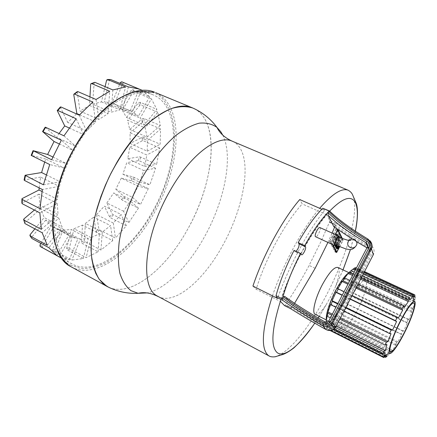 <?xml version="1.0" encoding="UTF-8"?>
<svg xmlns="http://www.w3.org/2000/svg" width="437" height="437" viewBox="0 0 437 437"><rect width="100%" height="100%" fill="white"/><g stroke="black" fill="none" stroke-linecap="round" stroke-linejoin="round"><path stroke-width="0.33" stroke-dasharray="2.19 1.64" d="M339.571 238.957L335.66 244.96L335.272 244.228L339.199 238.209L339.571 238.957L337.97 238.236L334.054 244.228L335.66 244.96M334.054 244.228L333.66 243.496L335.272 244.228M333.66 243.496L337.593 237.488L339.199 238.209M337.593 237.488L337.97 238.236M335.01 243.731L334.627 243.01L337.566 238.52L337.146 237.695L338.162 236.144L338.943 237.706L335.01 243.731L333.398 242.999L337.337 236.98L338.943 237.706M337.337 236.98L336.545 235.417L335.529 236.963L335.949 237.788L333.01 242.273L334.627 243.01M333.01 242.273L333.398 242.999M335.949 237.788L337.566 238.52M335.529 236.963L337.146 237.695M336.545 235.417L338.162 236.144M338.238 238.766L338.566 239.416L336.845 243.485L338.981 240.235L339.292 240.842L336.173 248.211L335.807 247.528L337.462 243.666L335.419 246.79L335.075 246.151L336.736 242.267L334.693 245.441L334.327 244.758L338.238 238.766L339.839 239.487L340.161 240.137L338.435 244.212L340.57 240.951L340.876 241.563L338.779 246.517M338.566 239.416L340.161 240.137M338.446 244.223L336.851 243.502L338.435 244.212M338.981 240.235L340.57 240.951M339.292 240.842L340.876 241.563M338.233 246.293L339.046 244.381L337.894 246.151M337.462 243.666L339.052 244.392L337.457 243.66M337.118 245.823L338.331 242.983L336.643 245.616M338.331 242.983L336.73 242.262L338.336 242.994M334.693 245.441L335.25 245.698M334.327 244.758L335.774 245.414M336.02 245.343L339.839 239.487M337.599 235.543L336.277 239.334C335.277 241.131 334.469 241.978 333.846 241.874C333.213 241.148 333.557 239.4 334.884 236.625L336.053 234.849M333.245 235.887C334.245 234.095 335.059 233.254 335.682 233.363C336.315 234.095 335.977 235.843 334.655 238.602C333.66 240.399 332.847 241.24 332.218 241.137C331.585 240.41 331.923 238.662 333.245 235.887M335.895 238.591L334.731 239.853L335.272 237.384L336.43 236.122L335.895 238.591M333.639 236.646L333.103 239.115L334.267 237.859L334.808 235.39L333.639 236.646M341.674 238.127L342.827 240.465L339.483 246.801M336.037 229.256L329.76 241.098L335.223 251.166L341.242 239.755L336.037 229.256L337.675 229.988M341.242 239.755L342.827 240.465M335.223 251.166L336.801 251.887M332.967 244.764L331.393 241.841L335.283 234.5M329.76 241.098L331.393 241.841M332.278 244.452L331.049 242.169L335.141 234.44M329.411 241.421L335.053 251.788L341.57 239.443L336.211 228.595L329.411 241.421L331.049 242.169M337.73 229.556L338.08 229.796M336.594 228.764L337.85 229.327M342.275 238.367L343.149 240.153L339.615 246.85M341.57 239.443L343.149 240.153M338.965 236.969C339.549 237.673 339.161 239.443 337.79 242.278C336.736 244.185 335.9 245.097 335.288 245.01M319.862 227.562L320.086 227.786C321.2 229.365 317.06 237.733 315.601 236.843M335.725 327.023L334.261 326.373L371.925 253.935C373.045 250.723 372.106 248.156 369.118 246.25C356.745 239.257 345.525 232.194 335.469 225.055L335.774 223.192L329.651 220.472L326.789 214.786C310.215 233.658 290.25 270.842 280.527 301.486L256.18 289.278C265.368 258.846 285.235 222.286 302.246 203.953L299.744 199.54M326.789 214.786L302.246 203.953M321.823 209.247L324.62 210.476C307.741 231.124 288.415 267.073 277.61 298.427M252.936 286.077L256.18 289.278M329.651 220.472L329.438 222.176L321.244 240.984L309.128 265.417C301.672 279.451 293.762 292.621 285.399 304.922L284.547 305.61M294.046 250.357L295.095 251.734L296.122 251.33M324.62 210.476L323.227 208.252M292.429 304.857C303.158 311.619 315.001 318.617 327.947 325.86L326.98 327.073C314.372 320.015 302.781 313.187 292.211 306.572L292.429 304.857L284.853 296.526M292.211 306.572L291.555 307.812L285.487 304.764M294.571 303.3L291.555 307.812C302.131 314.416 313.728 321.244 326.341 328.296C329.045 329.678 331.47 329.351 333.617 327.324M327.908 242.453L332.093 233.063M334.54 227.316L335.55 224.897L329.438 222.176M334.015 226.94L335.66 224.623L329.547 221.909M282.553 298.132L282.357 298.832M339.615 237.258C339.172 240.29 337.938 242.972 335.916 245.294M335.55 224.897L329.356 222.34M290.572 308.653L291.463 307.97L285.399 304.922M291.463 307.97L285.246 305.146M369.959 240.738L367.79 239.006C351.905 229.501 339.369 220.385 330.17 211.65L330.082 211.497M329.187 211.055L328.804 211.442M325.975 329.52L326.341 328.296M369.118 246.25L370.128 244.944C373.777 247.2 374.897 250.335 373.482 254.35L371.925 253.935M332.644 326.089C331.044 327.837 329.154 328.16 326.98 327.073M327.947 325.86C329.29 326.592 330.503 326.483 331.59 325.543L331.896 325.144L331.596 325.543L328.395 321.517C327.231 322.462 325.958 322.533 324.576 321.736L327.947 325.86M369.981 251.324L368.194 248.5L368.5 247.435L370.106 248.844M370.718 249.937L370.609 253.209L332.928 325.636L331.978 325.013L369.707 252.52L369.981 251.346M367.484 246.785L369.707 252.52L370.609 253.209M328.821 320.905L328.4 321.512M356.559 270.667L415.068 297.837L414.418 303.436L412.681 309.434L412.495 308.156L411.501 311.029L411.687 312.313L408.732 319.84L408.316 319.157L406.896 322.446L407.311 323.14L403.564 331.137L402.854 331.077L401.21 334.338L401.914 334.403L397.883 341.789L396.856 342.302L395.206 345.088L396.228 344.575L392.475 350.305L391.142 351.277L389.717 353.183L391.049 352.211L386.526 356.674L330.722 328.624L330.58 326.576L333.95 323.713L334.36 325.51L335.933 323.751L335.523 321.96L339.544 316.59L340.276 317.939L341.996 315.296L341.27 313.946L345.372 306.878L346.421 307.659L348.054 304.507L347.011 303.726L350.621 295.953L351.96 296.117L353.287 292.894L351.949 292.73L354.582 285.312L356.133 284.886L356.969 282.034L355.412 282.46L356.679 276.446L358.351 275.534L358.558 273.458L356.882 274.376L356.559 270.667L358.225 269.438L357.756 268.476L356.084 269.711L355.232 269.045L354.161 268.957L355.691 267.646M326.007 322.233L325.882 324.773L325.975 322.954L326.559 328.324L327.166 329.05L327.198 326.985L329.394 327.155L329.536 329.208L330.722 328.624M349.147 272.535L351.468 272.076C355.374 273.109 351.261 289.25 343.739 303.48C336.637 316.563 331.208 322.828 327.444 322.282L326.231 319.644M335.796 291.135C328.537 304.797 324.849 319.802 328.258 320.889C331.83 321.222 336.922 315.301 343.515 303.136C350.54 289.851 354.423 274.775 350.895 273.578C347.502 273.141 342.471 278.997 335.796 291.135M402.854 331.077L348.054 304.507M401.21 334.338L346.421 307.659M403.564 331.137L347.011 303.726M350.621 295.953L407.311 323.14M406.896 322.446L351.96 296.117M408.316 319.157L353.287 292.894M408.732 319.84L351.949 292.73M354.582 285.312L411.687 312.313M411.501 311.029L356.133 284.886M412.495 308.156L356.969 282.034M412.681 309.434L355.412 282.46M356.679 276.446L414.418 303.436M414.369 301.672L358.351 275.534M413.539 299.05L358.558 273.458M413.642 300.842L356.882 274.376M415.035 295.762L358.225 269.438M364.518 271.606L360.421 269.711M359.471 269.268L357.756 268.476M414.828 296.969L356.084 269.711M354.161 268.957L413.386 296.444M364.463 271.71L360.367 269.815M359.416 269.372L356.428 267.985M364.103 272.404L360.006 270.503M359.056 270.061L356.068 268.679M363.251 274.043L359.154 272.142M358.203 271.699L355.215 270.312M349.753 271.743L409.742 299.738M362.306 275.867L358.209 273.961M357.258 273.518L354.27 272.125M361.295 277.812L357.198 275.894M356.248 275.452L353.26 274.059M360.569 279.205L356.477 277.287M355.521 276.845L352.539 275.447M343.979 278.757L404.433 307.293M357.963 284.225L353.872 282.297M352.916 281.849L349.933 280.439M356.45 287.142L352.359 285.203M351.403 284.755L348.42 283.34M355.975 288.049L351.883 286.104M350.933 285.656L347.95 284.241M337.746 288.966L398.369 318.01M352.096 295.516L348.005 293.56M347.054 293.101L344.072 291.676M345.372 306.878L401.914 334.403M397.883 341.789L341.27 313.946M396.856 342.302L341.996 315.296M395.206 345.088L340.276 317.939M339.544 316.59L396.228 344.575M392.475 350.305L335.523 321.96M391.142 351.277L335.933 323.751M389.717 353.183L389.301 352.976M389.088 352.872L334.36 325.51M333.95 323.713L391.049 352.211M388.111 355.428L330.58 326.576M383.904 356.576L329.536 329.208M329.394 327.155L385.587 355.374M384.795 355.937L327.198 326.985M330.093 330.525L327.166 329.05M330.793 330.459L326.559 328.324M326.597 326.253L333.251 329.596M385.041 352.533L325.975 322.954M334.179 328.935L325.882 324.773M332.623 326.122L325.98 322.796M326.073 320.971L331.06 323.462M332.06 323.964L336.233 326.051M386.974 344.613L327.176 314.946M338.407 321.856L334.327 319.829M333.382 319.36L330.399 317.879M339.806 319.168L335.725 317.147M334.775 316.678L331.798 315.203M332.349 314.148L335.326 315.618M336.277 316.088L340.357 318.109M391.039 333.682L330.694 304.157M343.946 311.204L339.86 309.205M338.91 308.741L335.933 307.282M345.678 307.867L341.592 305.878M340.642 305.414L337.659 303.961M337.888 303.524L340.871 304.977M341.821 305.436L345.907 307.429M350.19 299.187L346.104 297.215M345.154 296.761L342.166 295.325M350.321 298.935L346.23 296.963M345.279 296.51L342.297 295.073M194.389 108.742C197.945 110.577 200.954 113.27 203.418 116.821C218.953 139.004 210.06 189.92 187.255 229.977C165.525 269.471 130.319 297.99 108.168 287.027C130.319 297.99 165.525 269.471 187.255 229.977C214.048 183.513 220.783 122.114 194.389 108.742M350.6 298.252C357.269 285.989 362.202 280.019 365.392 280.352C368.681 281.439 364.556 296.526 357.526 309.937C350.933 322.216 345.951 328.253 342.581 328.04C339.396 327.073 343.335 312.051 350.6 298.252M337.79 267.449C340.281 269.689 339.374 276.413 335.07 287.633L330.618 296.876L325.794 305.337C321.129 312.089 317.606 315.104 315.23 314.389M71.684 236.903L53.44 227.273L42.209 246.342L42.476 247.823L59.077 256.852L69.259 259.922L52.915 251.051L52.484 249.554L60.503 229.824L77.841 238.946L71.684 236.903L54.183 227.677L60.503 229.824M80.386 239.219L63.114 230.141L55.133 249.773L55.559 251.259L71.848 260.086L83.33 258.507L67.265 249.882L66.659 248.445L71.165 229.485L88.274 238.427L80.386 239.219L71.848 260.086M91.071 237.624L74.011 228.737L69.51 247.615L70.106 249.046L86.127 257.622L98.112 251.838L82.271 243.475L81.495 242.153L82.489 225.093L99.418 233.828L91.071 237.624L86.127 257.622M102.28 232.063L85.39 223.378L84.363 240.399L85.133 241.716L100.942 250.024L112.719 240.64L97.03 232.544L96.091 231.386L93.764 217.118L110.566 225.639L102.28 232.063L100.942 250.024M113.325 223.056L96.55 214.583L98.822 228.857L99.756 230.009L115.423 238.056L126.38 225.765L110.769 217.921L109.682 216.96L104.35 206.16L121.082 214.48L113.325 223.056L115.423 238.056M123.595 211.246L106.868 202.976L112.134 213.819L113.221 214.786L128.822 222.58L138.431 208.116L122.824 200.501L113.686 192.925L130.412 201.053L123.595 211.246L128.822 222.58M152.01 212.42C130.854 250.352 95.108 276.528 72.236 264.019C47.677 253.487 47.578 193.586 77.387 144.887C100.04 106.18 133.52 86.094 152.715 94.676C182.437 106.175 178.662 167.234 152.01 212.42M52.839 156.987L66.38 163.514L72.886 150.377L61.344 140.206M59.246 143.942L72.886 150.377M46.164 174.805L60.213 181.77L64.512 168.147L49.731 164.536M44.689 162.072L45.781 159.052L64.512 168.147M69.155 127.954L83.582 134.569L75.426 146.111L56.581 137.284L59.039 133.531M41.996 191.499L57.4 199.321L59.164 186.364L42.384 189.516M39.139 187.872L40.608 177.105L59.164 186.364M79.545 114.805L95.659 122.01L86.57 131.018L67.719 122.436L76.497 113.92M57.242 203.5L38.909 194.143L39.942 205.363L58.077 214.747L57.242 203.5L39.86 212.906M89.443 105.448L108.097 113.631L98.838 119.454L80.069 111.107L89.443 105.448L89.946 96.845M58.793 218.2L40.723 208.81L44.186 217.571L62.054 226.934L58.793 218.2L42.181 232.763M101.455 101.897L119.907 109.889L111.206 112.227L92.595 104.099L101.455 101.897L105.077 86.652M63.54 229.414L45.748 220.073L51.266 225.847L68.855 235.117L63.54 229.414L48.857 247.675M112.047 102.979L130.248 110.823L122.71 109.687L104.317 101.739L112.047 102.979L119.995 83.412M53.44 227.273L54.183 227.677M120.546 108.36L138.469 116.1L132.558 111.774L114.428 103.962L120.546 108.36L131.215 90.262L132.662 89.689L149.749 96.817L141.43 90.109L132.558 111.774M63.114 230.141L71.165 229.485M122.316 110.348L126.511 117.422L144.155 125.113L140.168 118.072L151.382 98.877L134.367 91.759L132.924 92.333L122.316 110.348L140.168 118.072M74.011 228.737L82.489 225.093M129.718 129.407L147.094 137.092L145.166 127.915L127.599 120.235L129.718 129.407L142.418 118.662L143.931 118.471L160.319 125.55L157.806 112.2L145.166 127.915M85.39 223.378L93.764 217.118M130.106 143.456L147.242 151.186L147.395 140.517L130.084 132.826L130.106 143.456L142.588 137.081L144.068 137.125L160.166 144.259L160.565 128.964L147.395 140.517M96.55 214.583L104.35 206.16M127.762 158.691L144.707 166.502L146.843 155.004L129.762 147.258L127.762 158.691L139.31 156.834L140.73 157.112L156.599 164.356L159.74 148.023L146.843 155.004M106.868 202.976L113.686 192.925M122.895 174.243L139.709 182.18L143.658 170.496L126.752 162.657L122.895 174.243L132.881 176.865L149.913 184.775L155.55 168.261L143.658 170.496M115.805 189.276L132.542 197.366L138.07 186.124L121.284 178.154L115.805 189.276L123.671 196.18L140.501 204.505L148.312 188.626L138.07 186.124M139.709 182.18L149.913 184.775M144.707 166.502L156.599 164.356M147.242 151.186L160.166 144.259M147.094 137.092L160.319 125.55M144.155 125.113L156.861 109.354L151.382 98.877M149.749 96.817L138.469 116.1M128.347 86.892L122.71 109.687M130.248 110.823L139.157 89.044M112.866 89.94L111.206 112.227M119.907 109.889L125.55 86.974M96.042 99.489L98.838 119.454M108.097 113.631L109.714 91.262M79.244 115.15L86.57 131.018M95.659 122.01L92.786 102.029M63.966 135.825L75.426 146.111M83.582 134.569L76.164 118.755M51.642 159.767L66.38 163.514M43.421 184.802L60.213 181.77M39.964 208.662L57.4 199.321M41.378 229.321L58.077 214.747M47.278 245.255L62.054 226.934M56.897 255.563L68.855 235.117M69.259 259.922L77.841 238.946M70.963 236.51L59.077 256.852M83.33 258.507L88.274 238.427M98.112 251.838L99.418 233.828M112.719 240.64L110.566 225.639M126.38 225.765L121.082 214.48M138.431 208.116L130.412 201.053M132.542 197.366L140.501 204.505M34.397 210.055L39.942 205.363M34.894 228.873L44.186 217.571M45.158 127.216L56.581 137.284M40.925 243.382L51.266 225.847M60.317 107.005L67.719 122.436M77.136 91.715L80.069 111.107M94.184 82.391L92.595 104.099M110.228 79.458L109.441 80.271L104.317 101.739M141.43 90.109L124.053 82.893L122.715 83.593L114.428 103.962M157.806 112.2L141.146 105.131L139.654 105.53L127.599 120.235M148.312 188.626L131.302 180.689L121.284 178.154M160.565 128.964L144.237 121.879L142.73 122.07L130.084 132.826M155.55 168.261L139.72 160.996L138.3 160.718L126.752 162.657M126.511 117.422L138.633 102.679L140.135 102.28L156.861 109.354M45.748 220.073L31.775 237.111L31.573 238.132M40.723 208.81L24.499 222.925M45.781 159.052L31.169 155.381M159.74 148.023L143.691 140.872L142.216 140.829L129.762 147.258M38.909 194.143L21.877 203.085M40.608 177.105L24.101 179.951M301.355 254.602L294.904 251.575M315.164 268.274L309.128 265.417M330.17 211.65L323.806 208.859M335.774 223.192C345.973 230.512 357.422 237.761 370.128 244.944L367.79 239.006M334.835 226.257C344.897 233.38 356.122 240.443 368.5 247.435M367.528 246.681L368.265 248.511L366.971 247.774M356.423 241.585L352.446 239.143M328.788 320.971L331.973 325.008L369.713 252.531C370.265 250.701 369.757 249.358 368.194 248.5L366.954 247.801M232.642 141.359C235.499 142.675 237.875 144.789 239.782 147.706C251.548 165.421 242.721 209.711 222.843 245.217C203.893 280.177 174.756 305.523 158.096 296.505M222.772 135.137C233.626 156.73 224.449 201.37 204.254 237.231C188.374 265.947 165.792 288.994 147.061 292.932M272.448 295.844C277.861 280.035 284.777 264.238 293.2 248.456C301.983 232.227 310.805 218.839 319.671 208.302M348.038 190.171C350.266 191.051 351.943 192.941 353.052 195.836M353.478 197.076C358.848 214.365 345.891 258.333 326.248 295.439C306.872 332.792 280.958 362.355 269.219 356.024M280.915 299.482C291.528 267.111 312.897 228.688 329.678 211.082M355.303 231.113L350.414 249.532M342.996 269.886L335.07 287.633M325.794 305.337L319.201 316.372M318.169 317.999L314.755 323.162M155.567 92.633C159.909 94.567 163.591 97.533 166.623 101.521C183.917 124.075 176.455 174.56 153.791 213.682C131.996 252.805 95.108 279.964 71.471 266.996L71.318 266.914M70.461 265.068L81.102 268.569C88.951 268.744 97.161 266.827 105.732 262.806C122.912 253.203 139.687 234.997 152.579 212.934C174.838 174.002 181.978 124.791 165.137 102.1C149.339 78.163 105.579 94.272 76.519 144.101C46.519 193.121 46.153 253.547 70.461 265.068M55.559 251.259L52.915 251.051M70.106 249.046L67.265 249.882M85.133 241.716L82.271 243.475M99.756 230.009L97.03 232.544M113.221 214.786L110.769 217.921M124.889 196.929L122.824 200.501M109.682 216.96L112.134 213.819M96.091 231.386L98.822 228.857M81.495 242.153L84.363 240.399M66.659 248.445L69.51 247.615M52.484 249.554L55.133 249.773M39.964 245.01L42.209 246.342M30.131 234.669L31.775 237.111M23.975 218.871L24.838 222.318M22.26 198.529L22.216 202.757M25.395 175.15L24.406 179.826M33.294 150.71L31.42 155.419M45.328 127.407L42.728 131.723M60.388 107.349L57.302 110.889M77.059 92.212L73.782 94.698M93.862 83.063L90.672 84.341M109.441 80.271L106.579 80.321M122.715 83.593L120.366 82.5M132.924 92.333L131.215 90.262M139.654 105.53L138.633 102.679M142.73 122.07L142.418 118.662M142.216 140.829L142.588 137.081M138.3 160.718L139.31 156.834M131.302 180.689L132.881 176.865M121.606 199.753L123.671 196.18M134.208 177.389L132.635 181.208M140.73 157.112L139.72 160.996M144.068 137.125L143.691 140.872M143.931 118.471L144.237 121.879M140.135 102.28L141.146 105.131M132.662 89.689L134.367 91.759M121.715 81.795L124.053 82.893M337.309 234.095L335.682 233.363M333.103 239.115L334.731 239.853M334.808 235.39L336.43 236.122M332.218 241.137L333.846 241.874M301.535 254.76L295.095 251.734M349.021 240.481C351.758 240.596 352.544 240.47 351.392 240.11L349.076 240.426M352.38 239.143L356.45 241.639M327.444 322.282L327.439 327.138M390.41 351.911L328.258 320.889M413.806 302.983L350.895 273.578M351.468 272.076L355.232 269.045M355.308 269.077L413.429 296.035M327.51 327.176L385.439 356.297M348.934 272.661L365.392 280.352M326.199 319.862L342.581 328.04M355.363 231.157L350.469 249.532M343.029 269.902L334.851 288.169M326.095 304.889L319.245 316.393M318.207 318.021L314.798 323.183M72.236 264.019L61.781 258.327M152.715 94.676L142.238 90.322M107.289 79.518L107.562 79.501M90.956 83.685L91.278 83.549M29.902 235.63L30.082 235.914M23.636 219.445L23.713 219.795"/><path stroke-width="0.66" d="M338.779 246.517L337.757 248.937L337.391 248.249L338.233 246.293M336.173 248.211L337.757 248.937M335.807 247.528L337.391 248.249M337.894 246.151L337.009 247.517L336.67 246.878L337.118 245.823M335.419 246.79L337.009 247.517M335.075 246.151L336.67 246.878M336.643 245.616L336.288 246.173L336.02 245.343M335.25 245.698L336.288 246.173M336.053 234.849L337.309 234.095L337.599 235.543M335.283 234.5L337.675 229.988L341.674 238.127M339.483 246.801L336.801 251.887L332.967 244.764M335.053 251.788L336.632 252.51L332.278 244.452M335.141 234.44L337.73 229.556M336.211 228.595L336.594 228.764M338.08 229.796L342.275 238.367M339.615 246.85L336.632 252.51M356.368 245.436L355.27 246.801C353.691 248.008 351.998 248.238 350.174 247.489C347.814 246.091 347.142 244.136 348.158 241.628L349.076 240.426C352.495 236.914 358.826 241.235 356.368 245.436M355.27 246.801C351.648 251.117 348.169 249.172 345.765 248.888L335.103 244.829C334.818 243.824 335.272 242.114 336.463 239.695C337.522 237.788 338.353 236.881 338.965 236.969C343.045 238.793 346.399 239.962 349.021 240.481M334.955 245.67L315.372 236.625C314.214 235.111 318.382 226.645 319.84 227.551L319.862 227.562M335.916 245.294L334.764 245.474C333.726 244.004 337.932 235.445 339.27 236.297L339.615 237.258M321.823 209.247L299.744 199.54C282.482 219.642 263.249 254.984 252.936 286.077L277.61 298.427L276.512 297.28L276.02 295.669C280.035 281.155 286.044 266.051 294.046 250.357L300.525 253.394L301.535 254.76C302.846 255.579 306.572 248.14 305.496 246.85L299.045 243.851L298.209 242.601L304.687 245.605L305.496 246.85M280.527 301.486L284.547 305.61M296.122 251.33C298.367 248.598 299.345 246.107 299.045 243.851M330.082 211.497L322.801 208.252C314.837 216.233 306.637 227.682 298.209 242.601M367.79 239.006L367.675 240.164C370.663 242.098 371.597 244.764 370.467 248.15L331.792 322.402C329.613 325.341 326.925 325.986 323.713 324.336C306.403 314.383 292.686 305.649 282.559 298.121L282.553 298.132C286.656 283.782 292.643 268.87 300.525 253.394M282.559 298.121L283.252 296.821C293.364 304.376 307.069 313.127 324.374 323.074C326.778 324.32 328.799 323.839 330.438 321.637L369.139 247.386C369.986 244.846 369.287 242.841 367.042 241.382C350.179 231.299 337.211 221.739 328.132 212.71L328.176 215.392C337.413 224.066 349.988 233.15 365.889 242.65C367.413 243.726 367.943 245.108 367.484 246.785M284.853 296.526L283.252 296.821M327.908 242.453L315.164 268.274L294.571 303.3M332.093 233.063L334.54 227.316M352.446 239.143L333.868 226.792L352.38 239.143M333.868 226.792L328.176 215.392M328.132 212.71L328.799 211.459C337.861 220.51 350.824 230.081 367.675 240.164M304.687 245.605C312.968 230.883 321.009 219.494 328.804 211.442L328.799 211.459M282.553 298.132L282.357 298.832L276.02 295.669M323.713 324.336L322.604 325.505C325.702 327.171 328.662 326.876 331.481 324.62L332.677 323.003L371.303 248.817L373.482 254.35L335.758 326.969L334.589 328.558C331.934 330.776 329.077 331.104 326.024 329.547C313.067 322.304 301.208 315.312 290.452 308.577L290.572 308.653M282.357 298.832L282.821 300.438L276.512 297.28M329.602 211.049L322.801 208.252M282.821 300.438C293.019 307.774 306.282 316.131 322.604 325.505L325.991 329.542C329.788 331.033 332.65 330.7 334.589 328.558M284.454 305.578L290.534 308.637C301.273 315.361 313.089 322.326 325.991 329.536L325.975 329.52M333.617 327.324L334.261 326.373M334.595 328.553L331.481 324.62L332.672 322.992L335.725 327.023M370.467 248.15L371.303 248.817C372.521 245.834 372.073 243.141 369.959 240.738M329.187 211.055L328.804 211.442M367.91 239.034L367.91 239.034C351.419 229.135 338.664 219.816 329.64 211.066M332.928 325.636L332.644 326.089M370.106 248.844L370.718 249.937M367.528 246.681L365.889 242.65L367.042 241.382M284.886 296.565C295.041 303.966 308.271 312.357 324.576 321.736L324.374 323.074M399.975 321.714C393.038 335.277 388.012 349.966 389.22 352.774C390.214 356.373 397.599 346.525 404.4 332.928C412.648 316.814 417.914 299.487 413.681 301.535C410.638 303.262 406.066 309.986 399.975 321.714M386.526 356.674L385.538 357.395L387.127 356.15L385.472 356.275L383.73 357.548L383.364 356.963L385.101 355.652L385.041 352.533L383.265 353.571L383.588 351.638L385.368 350.6L386.974 344.613L385.314 345.164L386.308 342.187L387.974 341.641L391.039 333.682L389.624 333.568L391.137 330.022L392.552 330.143L396.588 321.523L395.507 320.682L397.293 317.164L398.369 318.01L402.685 310.183L401.974 308.686L403.728 305.796L404.433 307.293L408.316 301.552L407.934 299.591L409.36 297.788L409.742 299.738L412.566 296.952L412.424 294.795L413.315 294.325L413.457 296.477L414.314 296.45L414.828 296.969L414.795 294.882L415.068 297.837M356.428 267.985L355.691 267.646L354.587 267.99L351.031 270.618L348.163 273.398L343.979 278.757L344.919 278.074L343.083 280.816L342.149 281.494L337.746 288.966L338.314 288.917L336.545 292.304L335.982 292.342L332.098 300.705L332.333 301.366L330.929 304.829L330.694 304.157L327.99 311.991L327.176 316.279L327.176 314.946L326.007 322.233M326.231 319.644C326.078 313.061 329.181 303.431 335.545 290.742C340.767 281.029 345.301 274.96 349.147 272.535M404.28 332.623C397.697 345.306 393.087 351.741 390.443 351.922C388.023 351.359 392.814 336.304 400.112 322.058C406.76 309.369 411.326 303.01 413.806 302.983C416.281 303.677 411.332 318.808 404.28 332.623M414.784 299.629L413.539 299.05M414.839 301.399L413.642 300.842M414.795 294.882L364.518 271.606M360.421 269.711L359.471 269.268M413.315 294.325L364.463 271.71M360.367 269.815L359.416 269.372M412.424 294.795L364.103 272.404M360.006 270.503L359.056 270.061M356.068 268.679L354.587 267.99M412.566 296.952L363.251 274.043M359.154 272.142L358.203 271.699M355.215 270.312L353.052 269.307M409.36 297.788L362.306 275.867M358.209 273.961L357.258 273.518M354.27 272.125L351.031 270.618M407.934 299.591L361.295 277.812M357.198 275.894L356.248 275.452M353.26 274.059L349.442 272.273M408.316 301.552L360.569 279.205M356.477 277.287L355.521 276.845M352.539 275.447L348.163 273.398M403.728 305.796L357.963 284.225M353.872 282.297L352.916 281.849M349.933 280.439L344.919 278.074M401.974 308.686L356.45 287.142M352.359 285.203L351.403 284.755M348.42 283.34L343.083 280.816M402.685 310.183L355.975 288.049M351.883 286.104L350.933 285.656M347.95 284.241L342.149 281.494M397.293 317.164L352.096 295.516M348.005 293.56L347.054 293.101M344.072 291.676L338.314 288.917M385.538 357.395L383.904 356.576M385.587 355.374L387.127 356.15M385.472 356.275L384.795 355.937M383.73 357.548L330.093 330.525M383.353 356.925L330.793 330.459M333.251 329.596L385.101 355.652M383.265 353.571L334.179 328.935M383.588 351.638L332.623 326.122M331.06 323.462L332.06 323.964M336.233 326.051L385.368 350.6M385.314 345.164L338.407 321.856M334.327 319.829L333.382 319.36M330.399 317.879L327.176 316.279M386.308 342.187L339.806 319.168M335.725 317.147L334.775 316.678M331.798 315.203L327.99 313.324M327.99 311.991L332.349 314.148M335.326 315.618L336.277 316.088M340.357 318.109L387.974 341.641M389.624 333.568L343.946 311.204M339.86 309.205L338.91 308.741M335.933 307.282L330.929 304.829M391.137 330.022L345.678 307.867M341.592 305.878L340.642 305.414M337.659 303.961L332.333 301.366M332.098 300.705L337.888 303.524M340.871 304.977L341.821 305.436M345.907 307.429L392.552 330.143M396.588 321.523L350.19 299.187M346.104 297.215L345.154 296.761M342.166 295.325L335.982 292.342M395.507 320.682L350.321 298.935M346.23 296.963L345.279 296.51M342.297 295.073L336.545 292.304M192.318 107.819C173.959 99.57 140.452 121.508 116.777 162.624L110.812 173.598L105.497 184.96L100.914 196.524L97.145 208.072L94.25 219.418L92.262 230.354L91.202 240.716L91.06 250.341L91.819 259.086L93.442 266.843L95.878 273.529L99.057 279.068L102.908 283.433L108.168 287.027L106.694 286.23L99.281 279.385C95.299 272.956 92.644 264.702 91.311 254.618C90.841 243.611 91.912 231.457 94.534 218.156C98.035 204.472 102.908 190.74 109.152 176.963C119.323 156.703 132.023 138.829 145.395 125.687C154.332 117.859 162.963 112.156 171.288 108.584C179.246 106.273 186.359 106.06 192.635 107.944L155.567 92.633M326.199 319.862L315.23 314.389C311.625 313.198 315.093 298.203 322.342 284.667C329.012 272.639 334.141 266.887 337.719 267.417L337.79 267.449M59.246 143.942L54.057 141.495L42.553 131.537L61.344 140.206L51.642 159.767L33.054 150.667L47.617 154.469L52.839 156.987M33.032 150.71L31.169 155.375L49.731 164.536L43.421 184.802L25.095 175.27L41.602 172.544L46.164 174.805M25.056 175.428L24.101 179.951L24.461 180.443L42.384 189.516L39.964 208.662L22.276 199.469L21.921 198.846L22.26 198.529L39.008 189.98L41.996 191.499M21.916 199.114L21.877 203.085L22.232 203.702L39.86 212.906L41.378 229.321L24.019 220.073L23.636 219.445L23.975 218.871L34.397 210.055M23.713 219.795L24.887 223.52L42.181 232.763L47.278 245.255L30.268 236.056L29.902 235.619L30.131 234.669L34.894 228.873M30.082 235.914L31.912 238.498L48.857 247.675L56.897 255.563L40.144 246.441L39.964 245.01L40.925 243.382M54.057 141.495L47.617 154.469M44.689 162.072L41.602 172.544M59.039 133.531L64.725 125.922L69.155 127.954M39.139 187.872L39.008 189.98M76.497 113.92L76.868 113.609L79.545 114.805M119.995 83.412L120.366 82.5L121.715 81.795L139.157 89.039L128.347 86.892L110.637 79.512L107.562 79.501M105.077 86.652L106.579 80.321L107.284 79.518L107.781 79.561L125.55 86.974L112.866 89.94L94.867 82.336L91.278 83.549M89.946 96.845L90.672 84.341L90.956 83.685L91.677 83.609L109.714 91.262L96.042 99.489L77.846 91.606L77.136 91.715L74.061 94.037M76.868 113.609L73.782 94.698L73.842 94.212L74.563 94.092L92.786 102.029L79.244 115.15L60.94 106.961L60.317 107.005L57.34 110.419M64.725 125.922L57.225 110.556L57.853 110.506L76.164 118.755L63.966 135.825L45.672 127.314L45.158 127.216L42.586 131.477M290.452 308.577L284.372 305.523M331.792 322.402L332.672 322.992L371.292 248.8C373.083 246.129 371.958 242.874 367.916 239.039M366.971 247.774L356.423 241.585M369.139 247.386L367.424 246.905L328.821 320.905M328.788 320.971L330.438 321.637M147.061 292.932L138.147 293.298L131.024 290.698C126.135 286.929 122.426 281.133 119.885 273.294C118.148 264.363 117.914 253.892 119.186 241.874C122.207 223.061 129.276 202.173 139.408 182.404C150.082 163.072 162.804 146.739 175.581 135.645C183.999 129.259 191.898 125.102 199.272 123.174C206.171 122.524 212.076 123.944 216.981 127.424L220.854 131.837L222.772 135.137M314.798 323.183C307.479 333.491 300.443 341.783 293.686 348.06C288.802 351.747 284.815 354.003 281.728 354.828L276.523 356.352C275.894 356.898 271.186 357.368 269.219 356.024L156.91 295.805C139.6 286.912 144.363 234.822 170.042 190.767C190.275 154.753 217.73 134.465 231.96 141.075L232.642 141.359M319.671 208.302C332.202 193.891 341.658 187.85 348.038 190.171L231.96 141.075C224.629 137.617 219.636 133.066 216.981 127.424C210.596 118.82 202.478 112.325 192.635 107.944M353.052 195.836L353.478 197.076M269.219 356.024L268.394 355.51C260.545 348.917 261.9 329.028 272.448 295.844M314.755 323.162C299.842 345.181 284.46 358.285 277.2 352.643C270.443 346.645 271.683 328.924 280.915 299.482M329.678 211.082C343.406 197.12 352.14 194.7 355.887 203.828C358.001 209.793 357.805 218.888 355.303 231.113M350.414 249.532L342.996 269.886M319.201 316.372L318.169 317.999M107.3 286.574L70.761 266.597C46.142 255.033 46.497 193.788 76.939 144.041C100.33 104.093 134.809 83.423 154.54 92.207L134.361 91.541C124.447 95.015 115.488 99.936 107.491 106.317C90.699 120.688 74.836 143.199 64.321 168.114C54.385 193.159 50.665 218.325 53.576 237.318C56.335 250.958 62.229 260.944 70.723 266.575M43.061 131.641L45.672 127.314M31.584 155.681L33.463 150.962M24.461 180.443L25.455 175.761M22.232 203.702L22.276 199.469M24.887 223.52L24.019 220.073M31.912 238.498L30.268 236.056M61.781 258.327L40.231 246.495M107.781 79.561L110.637 79.512M91.677 83.609L94.867 82.336M74.563 94.092L77.846 91.606M57.853 110.506L60.94 106.961M339.27 236.297L319.84 227.551M356.45 241.639L366.954 247.801M284.574 296.319C294.636 303.699 307.992 312.176 324.631 321.758C326.412 322.544 327.668 322.462 328.395 321.517L328.395 321.517M389.22 352.774L383.364 356.963M413.681 301.535L413.265 294.341M413.429 296.035L414.314 296.45M158.096 296.505C150.814 292.937 144.166 291.867 138.147 293.298C127.44 293.801 117.274 291.621 107.649 286.759M355.363 231.157C357.16 223.449 358.63 209.454 356.171 203.216L352.593 194.842C351.845 192.985 350.327 191.428 348.038 190.171M337.719 267.417L348.934 272.661M350.469 249.532L343.029 269.902M319.245 316.393L318.207 318.021M70.75 266.592L71.318 266.914M142.238 90.322L138.666 88.842M40.204 246.479L42.269 247.708"/></g></svg>
